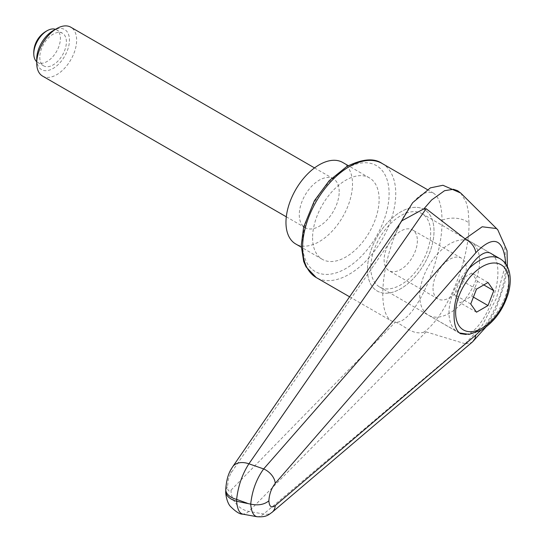 <?xml version="1.0" encoding="UTF-8"?>
<svg xmlns="http://www.w3.org/2000/svg" width="544" height="544" viewBox="0 0 544 544"><rect width="100%" height="100%" fill="white"/><g stroke="black" fill="none" stroke-linecap="round" stroke-linejoin="round"><path stroke-width="0.41" stroke-dasharray="2.72 2.04" d="M257.176 516.752L259.835 516.453L263.16 514.427L465.174 343.747L482.181 325.468L496.366 298.418L504.329 268.954L505.356 255.435L504.322 243.766L497.427 229.425M465.079 343.72L426.149 331.888L423.885 332.173C412.393 335.621 403.866 324.931 395.379 322.102C413.685 324.87 442.993 260.889 442.014 220.286C441.878 205.72 438.981 196.642 433.337 193.045C422.355 189.101 410.346 201.219 397.304 229.398L395.379 234.036C387.253 255.075 383.044 274.958 382.765 293.685C382.901 308.278 385.791 317.37 391.442 320.974L395.379 322.102L231.071 490.11C228.888 491.987 227.705 490.899 227.521 486.826A18.822 10.866 180 0 0 225.76 491.416L225.76 491.633M469.023 223.135C469.465 261.752 446.073 316.751 423.885 332.126M312.582 237.803A47.049 27.166 120 0 0 322.327 259.338A47.049 27.166 120 0 0 358.584 246.738A47.049 27.166 120 0 0 379.12 199.39A47.049 27.166 120 0 0 369.376 177.847A47.049 27.166 120 0 0 333.118 190.454A47.049 27.166 120 0 0 312.582 237.803M367.479 269.491A47.049 27.166 120 0 0 377.223 291.033A47.049 27.166 120 0 0 413.474 278.426A47.049 27.166 120 0 0 434.017 231.078A47.049 27.166 120 0 0 424.272 209.542A47.049 27.166 120 0 0 388.015 222.142A47.049 27.166 120 0 0 367.479 269.491A47.049 27.166 120 0 0 377.223 291.033A47.049 27.166 120 0 0 413.474 278.426A47.049 27.166 120 0 0 434.017 231.078A47.049 27.166 120 0 0 424.272 209.542A47.049 27.166 120 0 0 388.015 222.142A47.049 27.166 120 0 0 367.479 269.491M370.804 267.573A42.344 24.446 120 0 0 379.576 286.96A42.344 24.446 120 0 0 412.202 275.611A42.344 24.446 120 0 0 430.685 233.002A42.344 24.446 120 0 0 421.92 213.615A42.344 24.446 120 0 0 389.286 224.958A42.344 24.446 120 0 0 370.804 267.573M421.92 213.615L491.477 253.776C495.659 256.408 497.794 262.412 497.896 271.803C498.481 295.984 479.815 332.738 466.072 334.465M460.7 193.059L465.841 201.491L467.14 205.659L468.228 211.215L469.023 223.081A18.822 10.88 -0 0 0 442.014 220.286M401.241 221.721L395.379 234.036L230.656 473.538L228.276 479.509L227.521 486.826M426.149 331.888L248.907 511.408L245.772 513.706L242.678 514.114M225.76 489.355A18.822 10.866 180 0 1 227.521 484.969M231.071 490.11A18.822 15.021 44.2 0 0 248.907 511.408A24921.368 22906.847 -72.8 0 0 263.65 513.998A14.117 10.696 -130.3 0 0 271.776 512.564M472.702 341.741L469.676 343.414L465.181 343.74M342.761 162.479A47.049 27.166 -60 0 1 352.505 184.022A47.049 27.166 -60 0 1 331.969 231.37A47.049 27.166 -60 0 1 295.712 243.97M479.59 261.236A42.344 24.446 -60 0 1 461.108 303.851A42.344 24.446 -60 0 1 428.482 315.194A42.344 24.446 -60 0 1 419.71 295.807A42.344 24.446 -60 0 1 438.192 253.198A42.344 24.446 -60 0 1 470.825 241.849A42.344 24.446 -60 0 1 479.59 261.236M433.017 288.123A23.521 13.58 120 0 0 437.886 298.894A23.521 13.58 120 0 0 456.015 292.59A23.521 13.58 120 0 0 466.283 268.92A23.521 13.58 120 0 0 461.414 258.148A23.521 13.58 120 0 0 443.285 264.452A23.521 13.58 120 0 0 433.017 288.123M417.377 240.686A23.521 13.58 -60 0 1 407.109 264.357A23.521 13.58 -60 0 1 388.98 270.66A23.521 13.58 -60 0 1 384.112 259.889A23.521 13.58 -60 0 1 394.38 236.218A23.521 13.58 -60 0 1 412.508 229.915A23.521 13.58 -60 0 1 417.377 240.686M36.727 59.01A23.134 13.355 120 0 0 53.088 68.462A23.134 13.355 120 0 0 69.448 40.12A23.134 13.355 120 0 0 53.088 30.675M42.575 76.092A28.227 16.3 120 0 0 64.328 68.53A28.227 16.3 120 0 0 76.65 40.12A28.227 16.3 120 0 0 70.802 27.2M339.198 191.706A28.227 16.3 120 0 0 333.35 178.779A28.227 16.3 120 0 0 311.596 186.34A28.227 16.3 120 0 0 299.275 214.751A28.227 16.3 120 0 0 305.123 227.678A28.227 16.3 120 0 0 326.876 220.109A28.227 16.3 120 0 0 339.198 191.706M55.44 29.322A18.822 10.866 -60 0 1 56.508 29.811A18.822 10.866 -60 0 1 60.404 38.427A18.822 10.866 -60 0 1 52.19 57.365A18.822 10.866 -60 0 1 37.692 62.41A18.822 10.866 -60 0 1 36.727 61.724M39.78 57.249A18.822 10.866 120 0 0 43.676 65.865A18.822 10.866 120 0 0 58.181 60.826A18.822 10.866 120 0 0 66.395 41.888A18.822 10.866 120 0 0 62.499 33.272A18.822 10.866 120 0 0 47.994 38.311A18.822 10.866 120 0 0 39.78 57.249M488.016 282.492L471.716 273.081L460.19 279.738L454.43 294.59L460.19 302.784L471.716 296.133L477.476 281.282L471.716 273.081M483.8 284.927L477.476 281.282M473.402 297.106L471.716 296.133M476.49 312.195L460.19 302.784M470.73 304.001L454.43 294.59M476.49 289.15L460.19 279.738M382.112 163.472A65.872 38.032 -60 0 1 395.753 193.623A65.872 38.032 -60 0 1 349.18 274.298A65.872 38.032 -60 0 1 316.248 277.556M345.855 168.654A61.166 35.312 120 0 0 302.6 243.562A61.166 35.312 120 0 0 345.855 268.532A61.166 35.312 120 0 0 389.103 193.623A61.166 35.312 120 0 0 345.855 168.654M232.478 467.044A18.822 12.668 -145.4 0 0 231.071 472.906M505.75 263.935C506.015 285.192 494.224 316.424 480.556 330.643M500.099 258.754A42.344 24.446 -60 0 1 508.871 278.14A42.344 24.446 -60 0 1 478.924 329.997A42.344 24.446 -60 0 1 457.756 332.098A42.344 24.446 -60 0 1 448.984 312.712A42.344 24.446 -60 0 1 467.908 269.634M427.196 189.496L433.337 193.045M322.327 259.338L301.247 247.166M379.576 286.96L460.476 333.669M369.376 177.847L348.296 165.675M349.663 296.847L391.442 320.974M397.304 229.398L399.956 223.591M232.669 466.793L232.941 466.392M485.84 327.196L496.108 308.842L504.737 283.336L507.368 266.621M459.435 332.948L428.482 315.194M437.886 298.894L388.98 270.66M314.534 167.912L333.35 178.779M37.692 62.41L43.676 65.865M56.508 29.811L62.499 33.272M286.3 216.811L305.123 227.678M461.414 258.148L412.508 229.915M491.477 253.776L470.825 241.849"/><path stroke-width="0.82" d="M225.76 491.416C225.44 492.334 226.42 501.799 230.221 506.192C235.708 511.761 239.911 514.406 242.828 514.141C239.346 513.25 237.279 508.96 236.626 501.269A18.822 10.866 180 0 1 226.889 495.135A18.822 10.866 180 0 1 225.76 491.422L225.76 489.566A18.822 10.866 180 0 1 225.76 489.355M247.2 503.186L236.626 499.412C238.095 486.159 242.189 474.286 248.907 463.794L426.149 208.733L465.181 238.918L263.65 468.928C256.394 479.08 252.083 490.817 250.709 504.132L236.626 501.269L236.626 499.412A18.822 10.866 180 0 1 226.889 493.279A18.822 10.866 180 0 1 225.76 489.566C226.297 480.76 228.167 473.838 231.37 468.812L232.642 466.806A18.822 12.668 -145.4 0 0 232.478 467.044M466.072 334.465L460.476 333.669C456.294 331.031 454.152 325.026 454.056 315.636C453.2 286.926 478.822 244.555 491.477 253.776L500.099 258.754A42.344 24.446 -60 0 0 478.924 260.848A42.344 24.446 -60 0 0 467.908 269.634M271.776 512.564A14.117 10.696 -130.3 0 0 272.095 512.312C268.505 514.699 266.75 517.378 257.02 516.718C253.382 515.814 251.28 511.618 250.709 504.132C258.237 505.709 264.296 504.608 268.879 500.813C269.294 494.081 271.415 488.254 275.244 483.33A14.117 9.173 -139.1 0 0 263.65 468.928A24921.368 4899.917 -157.4 0 0 248.907 463.794A18.822 12.668 -145.4 0 0 232.655 466.779L401.887 220.776L423.885 208.848L431.644 199.94L444.564 190.699L453.417 189.285L457.545 190.665L460.68 193.038M401.873 220.762L401.241 221.721M423.885 208.848L426.149 208.733M242.828 514.148L257.176 516.752M480.556 330.643L475.823 335.036L475.028 338.49L472.702 341.741L272.17 512.244A14.117 10.696 -130.3 0 0 275.244 505.573C271.415 508.307 269.294 506.716 268.879 500.813M465.181 238.918C471.424 242.406 474.973 247.003 475.823 252.708C493.605 234.566 503.581 238.306 505.75 263.935M497.774 229.765L496.373 228.528L482.181 226.773L465.079 238.857M301.247 247.166L295.712 243.97A47.049 27.166 -60 0 1 285.967 222.435A47.049 27.166 -60 0 1 306.503 175.086A47.049 27.166 -60 0 1 342.761 162.479L348.296 165.675M314.534 167.912L70.802 27.2A28.227 16.3 120 0 0 56.692 28.601L53.088 30.675A23.134 13.355 120 0 0 36.727 59.01L36.727 63.172A28.227 16.3 120 0 0 42.575 76.092L286.3 216.811M56.692 28.601A28.227 16.3 120 0 0 36.727 63.172M36.727 61.724A18.822 10.866 -60 0 1 33.871 55.406A18.822 10.866 -60 0 1 33.789 53.795A18.822 10.866 -60 0 1 48.538 30.002A18.822 10.866 -60 0 1 55.44 29.322M493.782 290.693L488.016 305.544L476.49 312.195L470.73 304.001L476.49 289.15L488.016 282.492L493.782 290.693L483.8 284.927M488.016 305.544L473.402 297.106M382.112 163.472C374.116 157.848 362.352 158.855 346.827 166.498L329.181 180.73L314.398 200.722L303.64 227.045L301.226 245.732L303.688 261.501L306.041 266.852L316.248 277.556A65.872 38.032 -60 0 1 302.6 247.404A65.872 38.032 -60 0 1 349.18 166.736A65.872 38.032 -60 0 1 382.112 163.472L427.196 189.496M275.244 483.33L475.823 252.708M475.823 335.036L275.244 505.573M482.256 266.614A37.638 21.733 -60 0 1 508.871 281.976A37.638 21.733 -60 0 1 482.256 328.08A37.638 21.733 -60 0 1 455.641 312.712A37.638 21.733 -60 0 1 482.256 266.614M316.248 277.556L349.663 296.847M399.956 223.591L412.665 202.681L430.392 187.864L442.952 185.273L460.68 193.032M472.559 341.863L485.84 327.196M507.368 266.621L507.056 250.743L497.753 229.745M497.427 229.425L460.72 193.038M459.435 332.948L469.152 334.383L481.277 330.228C494.238 322.041 503.254 309.733 508.32 293.298C510.598 285.042 510.85 277.624 509.075 271.041C507.498 265.486 504.506 261.392 500.099 258.754M48.538 30.002A25.146 25.146 0 0 0 33.871 55.406"/></g></svg>
